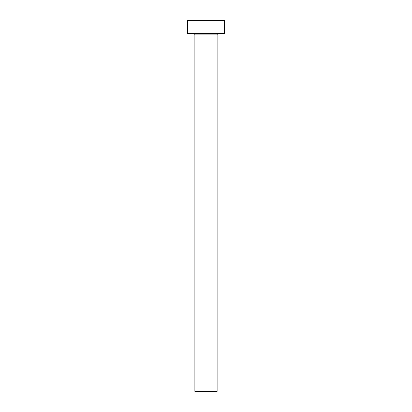 <?xml version="1.0" encoding="UTF-8"?>
<svg xmlns="http://www.w3.org/2000/svg" width="412" height="412" viewBox="0 0 412 412"><rect width="100%" height="100%" fill="white"/><g stroke="black" fill="none" stroke-linecap="round" stroke-linejoin="round"><path stroke-width="0.62" d="M217.124 34.876L194.876 34.876L194.876 391.4L217.124 391.4L217.124 34.876A1.298 1.298 0 0 1 218.422 33.578M194.876 34.876A1.298 1.298 0 0 0 193.578 33.578M224.54 33.578L187.46 33.578L187.46 20.6L224.54 20.6L224.54 33.578"/></g></svg>
